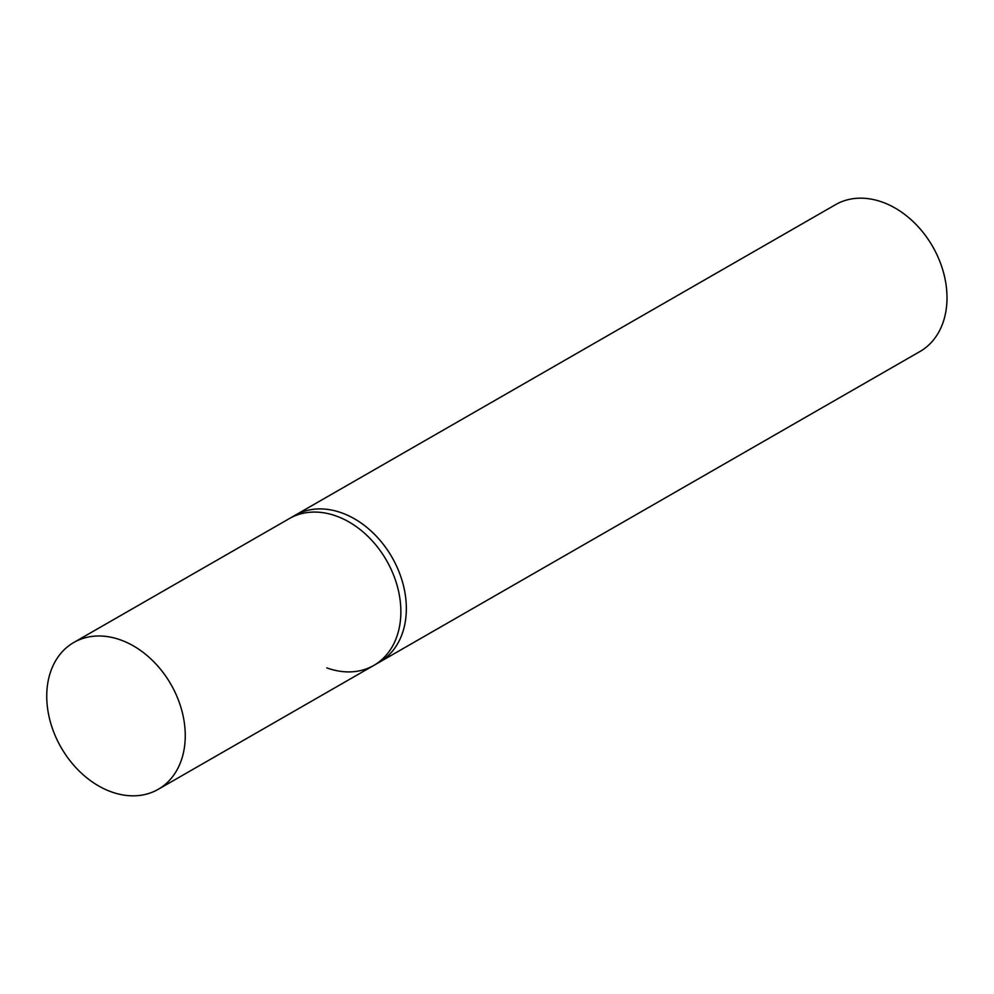 <?xml version="1.0" encoding="UTF-8"?>
<svg xmlns="http://www.w3.org/2000/svg" width="994" height="994" viewBox="0 0 994 994"><rect width="100%" height="100%" fill="white"/><g stroke="black" fill="none" stroke-linecap="round" stroke-linejoin="round"><path stroke-width="1.49" d="M73.792 642.484A84.689 63.33 60.1 0 1 120.783 639.999A84.689 63.33 60.1 0 1 182.3 712.412A84.689 63.33 60.1 0 1 158.208 789.335A84.689 63.33 60.1 0 1 111.229 791.82A84.689 63.33 60.1 0 1 49.7 719.407A84.689 63.33 60.1 0 1 73.792 642.484L289.403 518.557A84.689 63.33 60.1 0 1 336.382 516.085A84.689 63.33 60.1 0 1 397.911 588.498A84.689 63.33 60.1 0 1 373.806 665.421L379.298 662.265A84.689 63.33 -119.9 0 0 403.39 585.342A84.689 63.33 -119.9 0 0 341.861 512.929A84.689 63.33 -119.9 0 0 294.883 515.401L835.544 204.665A84.689 63.33 60.1 0 1 882.523 202.18A84.689 63.33 60.1 0 1 944.051 274.592A84.689 63.33 60.1 0 1 919.959 351.516L379.298 662.265A84.689 63.33 -119.9 0 0 403.39 585.342A84.689 63.33 -119.9 0 0 341.861 512.929A84.689 63.33 -119.9 0 0 294.883 515.401L289.403 518.557A84.689 63.33 60.1 0 1 336.382 516.085A84.689 63.33 60.1 0 1 397.911 588.498A84.689 63.33 60.1 0 1 373.806 665.421A84.689 63.33 60.1 0 1 326.827 667.893M373.806 665.421L158.208 789.335"/></g></svg>
